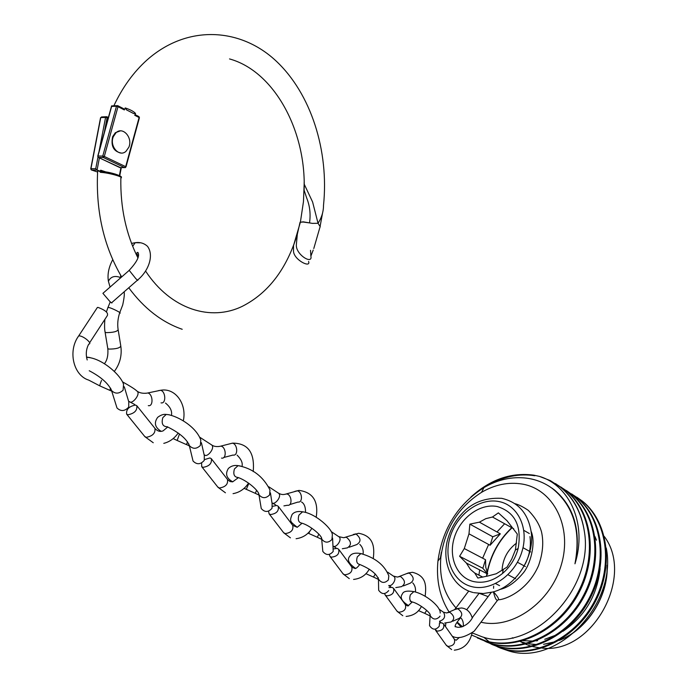 <?xml version="1.0" encoding="UTF-8"?>
<svg xmlns="http://www.w3.org/2000/svg" width="687" height="687" viewBox="0 0 687 687"><rect width="100%" height="100%" fill="white"/><g stroke="black" fill="none" stroke-linecap="round" stroke-linejoin="round"><path stroke-width="1.03" d="M493.472 591.816L495.052 593.637C497.68 596.685 498.839 598.738 498.53 599.785L497.62 600.163C496.426 600.584 495.25 598.575 494.065 594.143L493.335 591.851M493.661 586.037L493.558 588.312M520.488 641.632L524.241 643.582M525.77 644.26L530.768 646.063M511.703 527.951C498.874 540.222 490.698 555.156 487.186 572.743M487.014 573.679L486.602 576.316M512.313 637.776L512.949 638.146M520.068 641.478L526.242 643.333M511.798 528.011C498.917 540.308 490.741 555.285 487.263 572.941M487.117 573.731L486.722 576.29M511.575 527.882C498.796 540.102 490.63 554.967 487.092 572.486M486.885 573.611L486.456 576.35M512.296 637.776L513.095 638.24M520.093 641.478L526.328 643.315M487.572 576.075L496.315 573.739L507.023 567.11L511.695 559.158L515.405 549.978L517.311 534.074L507.04 520.737L498.376 512.871L492.467 517.01L485.778 518.676L479.397 522.163L469.848 524.138L468.989 533.833L464.292 548.552L459.594 556.272L466.396 563.082L470.355 569.334L474.751 573.052L477.826 578.033L487.572 576.075M473.523 581.546C483.433 583.675 493.094 580.979 502.515 573.473C510.226 566.878 515.43 558.557 518.144 548.518C521.991 526.01 515.018 512.013 497.225 506.525C480.402 503.133 460.685 517.397 454.485 537.062C448.044 556.676 456.64 577.569 473.523 581.546M530.647 551.944L529.883 551.524M529.565 551.343L522.996 547.685M517.431 562.249L525.383 566.543M515.654 578.772L515.01 578.437M514.58 578.205L507.968 574.753M504.524 523.863L496.993 531.97M488.62 544.465L482.635 558.196M479.655 569.892L478.908 575.165M606.252 547.96C617.69 603.993 557.234 666.424 508.904 650.975L499.664 647.807M498.779 647.412L495.387 645.728M494.889 645.454L492.373 643.994M489.702 643.152L492.09 644.475M492.51 644.689L504.06 649.198C536.264 658.421 576.9 637.648 595.569 601.185C614.436 564.834 607.583 520.755 582.129 500.943L576.882 497.233M573.834 495.396L581.348 500.445C606.75 520.214 613.68 564.328 594.762 600.747C576.101 637.192 535.413 658.052 503.202 648.811L492.072 644.518M491.643 644.303L489.333 643.049M483.854 640.507L486.267 641.856M486.722 642.087L498.298 646.604C530.527 655.819 571.404 634.951 590.159 598.248C609.154 561.734 602.37 517.423 576.848 497.577L571.661 493.91M566.071 490.707L576.041 497.062C601.563 516.933 608.347 561.227 589.334 597.802C570.545 634.505 529.711 655.432 497.414 646.209L486.267 641.907M485.812 641.675L483.554 640.447M478.032 637.888L480.393 639.202M480.84 639.442L492.493 643.985C524.868 653.251 565.848 632.083 584.714 595.294C603.864 558.497 597.003 514.022 571.532 494.185L566.303 490.492M563.117 488.56L570.699 493.661C596.239 513.541 602.98 558.076 583.864 594.83C564.946 631.748 523.889 652.796 491.583 643.582L480.376 639.262M534.838 475.748C519.054 473.317 503.519 476.495 488.217 485.262M441.389 552.262L440.393 557.887M456.924 622.542L461.278 627.085M477.439 638L486.602 641.34C518.986 650.563 560.163 629.404 579.184 592.288C598.403 555.405 591.747 510.69 566.131 490.75L560.815 486.989M557.792 485.159L565.281 490.2C590.811 510.106 597.613 554.795 578.308 591.816C559.33 628.854 518.135 650.185 485.675 640.919L471.72 635.114M470.938 497.002C490.363 479.38 511.36 472.106 533.954 475.181L539.458 476.4C569.703 485.417 587.505 524.147 574.959 563.804C581.09 531.034 573.697 506.044 552.777 488.826C545.83 483.579 538.041 480.17 529.402 478.59L526.259 478.126C511.858 476.434 497.757 479.586 483.966 487.59C457.731 504.352 442.385 528.818 437.945 560.996C436.108 580.257 439.817 597.269 449.083 612.023M454.296 650.177C463.656 649.155 469.607 643.393 472.149 632.882L482.085 636.797C531.188 654.067 594.04 590.056 584.457 531.996C581.606 512.7 573.688 497.792 560.704 487.281L555.457 483.571M584.457 531.996C581.46 512.657 573.336 497.62 560.103 486.903L550.278 480.591L539.458 476.4M481.072 622.242C512.167 629.618 550.759 602.456 561.442 564.37C572.572 526.379 553.215 489.213 522.309 484.077C508.535 481.793 494.932 484.558 481.51 492.356C458.229 507.315 444.678 528.973 440.848 557.312C439.087 577.621 444.128 594.478 455.988 607.892M457.25 622.113L462.471 626.742M528.93 643.831L537.071 644.561M543.975 644.2L555.439 641.667M559.725 640.086C586.775 629.55 607.677 597.278 607.093 566.921M523.073 640.67L533.541 641.091M536.058 640.885L537.638 640.696M544.722 639.288L556.668 634.814M562.979 631.284C584.869 616.385 597.252 595.474 600.12 568.553M596.436 540.188L595.011 536.599M492.107 643.813L489.573 642.07M489.144 641.761L483.734 637.244M482.798 577.14L474.751 573.052M466.396 563.082L487.71 574.031L485.752 567.187L485.537 559.725L464.292 548.552M468.989 533.833L490.097 545.263L500.334 533.833L479.397 522.163M492.467 517.01L513.739 528.792M516.555 543.065C507.521 549.926 502.678 559.063 502.034 570.476M500.334 533.833L492.777 536.762L490.097 545.263M492.777 536.762L469.848 524.138M485.537 559.725L482.841 568.278L459.594 556.272M482.841 568.278L487.71 574.031M554.735 490.381L555.388 490.69M551.979 488.234L552.7 488.62M552.777 488.826L553.808 489.436C574.392 506.508 581.442 531.291 574.959 563.804M554.237 489.968L554.924 490.312M551.532 487.916L552.365 488.38M528.81 643.856L536.899 644.621M543.572 644.32L554.95 641.924M559.132 640.447C587.05 629.996 608.57 596.35 607.188 565.264M532.889 646.647L540.411 647.953M542.095 648.09C592.082 654.342 634.986 576.831 604.234 536.401M117.941 105.832L123.703 108.752L124.347 109.929L118.001 106.665L104.304 156.464L125.678 166.658L139.092 117.529L134.738 115.279L135.545 113.492L133.699 113.578L126.528 109.877L125.223 107.919L124.347 109.929M125.223 107.919C130.53 109.74 133.974 111.595 135.545 113.492M134.738 115.279L135.33 114.746L138.946 116.61L139.375 117.924L126.013 166.872M299.936 222.803L300.365 222.245L303.156 222.021L309.519 222.914C310.807 214.189 309.854 205.86 306.66 197.925L304.118 190.23L304.152 188.015M308.575 261.438C311.177 268.411 294.285 260.244 293.504 251.459L293.538 245.491L296.827 235.89M111.629 106.399L97.949 156.026L102.775 156.061L116.481 106.262L111.629 106.399L112.024 105.901M133.699 113.578L126.528 109.877M137.975 257.994C125.996 234.078 120.285 207.431 120.843 178.07C124.545 177.203 108.658 172.686 100.5 172.36L99.194 171.029L97.64 171.209L97.288 171.93L91.603 170.024L97.065 170.118L100.01 171.106L100.749 170.213L101.436 171.364M319.876 227.457L320.228 226.744L318.038 223.284L312.302 223.369L303.199 221.832L300.047 222.287L297.334 234.215L296.363 244.589C295.376 254.568 312.946 265.105 310.876 256.114L310.524 250.317M304.135 182.519L304.161 184.056L312.602 201.987L318.038 223.284C321.688 217.573 323.508 211.596 323.508 205.344C329.133 151.088 311.211 93.484 275.564 60.508C240.107 27.686 187.208 24.363 147.052 59.941C133.561 72.058 122.484 87.361 113.836 105.85M99.031 151.509L105.566 117.468L100.757 117.563L90.95 168.676L95.725 168.744L97.065 170.118L99.4 157.924M101.753 171.475L115.313 174.069M99.194 171.029L100.01 171.106M101.513 171.389L100.5 172.36M120.328 130.891L115.347 132.72L112.651 136.644C110.71 145.979 113.518 151.432 121.049 153.021M128.847 147.233C133.046 137.812 122.887 126.142 116.034 132.711L113.338 136.644C109.147 146.065 119.177 157.598 125.953 151.346L128.847 147.233M107.739 308.008L107.936 307.433L108.958 307.604C110.521 307.433 123.222 313.658 119.572 313.143C117.778 318.905 117.297 324.41 118.13 329.648M118.13 329.657C117.271 331.555 113.346 332.542 106.382 332.628L105.102 332.25L105.025 331.606M96.498 308.815L97.399 307.45L98.198 307.458C105.549 310.249 108.58 312.989 107.275 315.694L89.628 342.761M103.273 293.014L102.913 293.332L109.843 301.456C111.577 303.053 112.256 303.414 111.878 302.529L137.486 280.15M128.606 401.285L129.749 401.775C132.325 404.497 141.385 393.471 136.79 390.937L136.619 390.809M110.452 388.035L109.954 390.268L111.775 391.255M145.678 393.29L147.92 392.998C153.124 394.235 153.484 406.876 148.289 405.631M135.511 405.064C128.967 406.361 126.022 409.392 126.657 414.158L127.919 414.768C134.463 413.488 137.426 410.465 136.807 405.691L135.511 405.064M116.249 405.562L117.005 408.001C120.903 411.633 124.802 411.333 128.718 407.09L128.77 401.826L124.295 386.79M271.958 502.841L272.129 502.884C274.731 505.546 282.778 495.653 278.261 493.017L278.08 492.88M256.586 490.269L255.315 493.343L246.307 489.333L248.849 483.33M284.512 494.382L286.754 493.944C291.855 494.752 292.645 506.156 287.535 505.28M268.548 511.162L269.089 513.782L270.489 514.554C276.526 513.704 279.111 510.939 278.218 506.259L276.784 505.469L272.593 506.328M260.794 505.761L261.258 508.569C264.813 512.502 268.402 512.399 272.043 508.251L272.121 503.872L270.438 492.845M204.133 454.837L204.76 455.052C207.362 457.748 215.881 447.314 211.313 444.712L211.149 444.583M187.499 441.801L186.572 444.541L189.423 446M218.784 446.524L220.974 446.138C226.238 447.082 226.77 459.328 221.506 458.083M201.617 462.944L201.695 466.645L203.034 467.34C209.32 466.301 212.077 463.407 211.304 458.667L209.93 457.954L204.64 459.534M192.403 458.392L193.038 461.02C196.757 464.807 200.501 464.601 204.254 460.402L204.305 455.584L201.403 442.711M333.221 546.148C336.123 548.389 342.976 539.02 338.717 536.641L343.655 537.706L346.317 537.174C351.495 541.459 351.804 545.049 347.244 547.934M318.871 534.134L317.282 537.243L308.746 533.447M329.288 554.426L329.94 556.341L331.392 557.183C337.205 556.504 339.627 553.859 338.665 549.257L337.18 548.398L333.676 548.879M343.929 537.646L345.956 537.105M322.547 548.475L322.821 551.429C326.188 555.534 329.657 555.534 333.212 551.421L332.585 538.033M388.851 585.41C392.097 587.033 397.464 578.248 393.582 576.238L393.359 576.058M375.308 573.997L373.505 577.071L365.845 573.662M397.902 576.943L400.418 576.436C405.407 580.412 405.759 583.83 401.491 586.672M384.548 593.577L385.167 594.968L386.669 595.869C392.251 595.337 394.544 592.804 393.531 588.278L392.002 587.359L388.997 587.608M378.597 587.222L378.657 590.27C381.843 594.547 385.184 594.65 388.696 590.588M439.62 621.168C444.412 619.58 445.743 616.634 443.613 612.332L443.45 612.203M426.687 610.365L424.721 613.354L418.443 610.563M447.151 612.804L449.77 612.254C454.571 615.956 454.974 619.21 450.99 622.01M434.991 629.198L437.052 631.138C442.428 630.718 444.601 628.296 443.562 623.865L441.99 622.886L439.491 622.954M429.71 622.525L429.53 625.625C432.518 630.082 435.756 630.297 439.242 626.261L439.465 623.307M525.16 564.147C529.643 555.019 531.24 545.822 529.969 536.573M479.758 593.499L488.105 596.591M498.805 501.527C479.706 497.732 457.422 513.902 450.389 536.169C443.081 558.359 452.75 582.095 471.9 586.672C490.947 591.593 514.829 575.182 521.897 551.79C529.256 528.466 517.989 504.979 498.805 501.527M473.79 592.658L483.184 593.542L492.785 592.005C516.323 586.363 535.422 555.869 531.008 530.948C527.805 512.949 518.015 502.077 501.639 498.324C483.639 497.465 473.352 503.545 466.748 508.93C456.821 517.723 450.26 528.689 447.057 541.811C442.059 564.053 452.767 587.299 472.982 592.469M123.703 108.752L117.863 105.738L118.001 106.665L116.481 106.262L117.589 105.652L111.543 105.91M124.708 167.671L103.325 157.495L98.499 157.46L119.882 167.602L125.455 167.585L125.678 166.658L124.708 167.671M120.465 167.611L98.413 157.452M104.304 156.464L102.775 156.061L103.325 157.495L104.304 156.464M98.061 157.022L97.734 156.189M90.753 168.779L91.191 169.732M108.22 118.181L107.103 117.769L106.648 116.73M106.906 116.824L108.434 117.391M95.725 168.744L97.958 157.143M108.443 117.383L106.871 116.799L105.566 117.468L107.103 117.769L104.295 132.436M100.749 170.213L105.721 171.887M119.401 175.623L120.921 167.619M100.56 117.709L90.77 168.684L91.371 169.955M106.622 116.721L101.461 116.953M77.88 337.137L78.73 335.857L79.52 335.883C84.166 336.329 92.745 343.904 88.786 344.05C86.141 348.953 85.609 354.26 87.197 359.962M118.233 330.258L120.8 346.042C119.95 348.017 116.051 349.039 109.096 349.09L107.816 348.687L107.713 348.051M120.508 277.952L119.547 277.196C114.368 275.513 110.659 276.852 108.4 281.232L109.302 284.375M132.651 246.29L135.236 242.691L140.054 242.812M138.585 255.109L136.593 255.203M129.208 270.352L135.871 278.707C137.572 280.348 138.207 280.751 137.769 279.901C148.581 271.03 154.154 255.478 147.628 246.513M144.656 436.382L146.185 437.336C152.677 436.133 155.58 433.128 154.901 428.327L137.065 406.008M158.405 390.645L160.56 390.293C165.833 391.307 166.297 404.093 161.024 402.865M86.502 357.077L90.066 357.583M110.839 388.748L111.543 390.542C115.133 394.063 118.98 393.96 123.093 390.216L123.557 384.291C120.44 374.458 101.092 357.618 86.545 357.334M101.539 380.418C100.036 383.981 99.555 385.845 100.096 386.008L109.997 390.422M283.465 532.485L285.122 533.593C291.116 532.803 293.65 530.055 292.722 525.366L297.213 527.298L302.065 523.236M294.775 491.394L297.213 490.793C302.314 491.591 303.079 502.91 297.978 502.06L289.682 504.619M258.449 493.017L258.947 494.726C259.162 490.973 247.397 480.72 238.131 477.517C234.173 477.122 232.953 474.262 234.456 468.938L238.071 465.64L240.356 466.001M261.258 508.569L258.947 494.726C262.211 498.547 265.757 498.625 269.587 494.966L270 489.977C263.155 476.469 252.515 468.362 238.071 465.64C234.293 465.013 231.064 465.958 228.385 468.465C225.027 473.901 226.461 478.332 232.67 481.776M217.736 486.98L219.333 488.019C225.576 487.031 228.282 484.163 227.449 479.406L211.553 458.993M230.085 443.75L232.378 443.175C237.702 443.896 238.346 456.288 233.005 455.06L223.756 457.49M188.702 443.75L189.311 445.528C186.761 439.07 179.556 432.887 167.688 426.988L167.516 426.782C162.759 426.713 161.196 423.673 162.81 417.662L166.22 414.441L169.363 414.785M193.038 461.02L189.311 445.528C192.738 449.195 196.422 449.178 200.372 445.477L200.802 440.015C195.606 425.459 175.133 414.854 166.22 414.441C163.669 413.995 160.827 414.957 157.684 417.327C153.794 422.788 154.901 427.417 161.016 431.213M179.513 433.961L177.143 440.461L186.572 444.661M342.899 573.628L344.599 574.804C350.361 574.169 352.749 571.541 351.753 566.93L338.906 549.574M353.307 534.495L355.866 533.876C361.027 538.119 361.336 541.691 356.776 544.568L349.254 547.221M321.276 537.406L321.671 539.012C322.675 536.221 310.301 525.521 301.876 523.159C298.536 522.592 297.557 519.904 298.948 515.087L302.606 511.789L304.298 512.116M322.821 551.429L321.671 539.012C324.762 542.988 328.18 543.168 331.933 539.535L332.353 535.027C332.774 529.325 315.848 513.524 302.606 511.789C297.754 510.991 294.251 511.884 292.104 514.486C289.364 521.45 290.051 521.485 297.248 527.29M310.017 530.896L308.729 533.438L307.999 533.112M396.897 611.009L398.632 612.246C404.179 611.748 406.438 609.232 405.399 604.706L393.763 588.596M406.515 573.662L409.169 573.027C414.149 576.968 414.501 580.36 410.233 583.203L403.363 585.934M378.168 577.612L378.46 579.064C376.321 573.611 370.061 568.742 359.687 564.448C356.811 563.795 356.012 561.262 357.3 556.856L360.898 553.593L362.178 553.877M378.657 590.27L378.46 579.064C381.371 583.211 384.677 583.495 388.387 579.905L388.816 575.861C384.6 565.135 375.291 557.715 360.898 553.593C355.377 552.563 351.692 553.396 349.846 556.101C346.772 559.647 348.695 563.735 355.626 568.372M446.181 645.119L447.941 646.407C453.283 646.02 455.421 643.616 454.365 639.185L443.785 624.182M455.103 609.412L457.834 608.768C462.617 612.435 463.021 615.664 459.036 618.463L452.716 621.246M429.933 614.204L430.122 615.466C431.488 613.002 418.572 603.341 412.329 601.984C409.83 601.297 409.169 598.909 410.354 594.83L413.849 591.61L414.836 591.851M429.53 625.625L430.122 615.466C432.853 619.794 436.056 620.172 439.74 616.617L439.989 616.119M478.976 593.448L466.705 609.747M460.445 617.957C456.237 622.92 454.519 625.891 455.275 626.87M455.679 626.57C459.122 628.931 468.886 625.522 472.811 616.926L491.282 592.4M531.042 531.188C536.401 543.005 530.089 565.745 522.558 573.774C515.018 582.628 507.392 587.866 499.689 589.48M468.465 591.335L468.242 590.88M514.992 503.691C518.668 504.627 523.09 506.834 528.251 510.329C534.958 517.148 539.372 524.301 541.493 531.798C543.829 542.112 542.833 553.413 538.522 565.693C527.101 591.644 504.55 599.596 498.977 599.725M468.723 591.078L454.657 609.609M445.846 623.057L445.502 626.621M452.201 636.128C457.267 639.211 464.61 637.545 474.236 631.121L497.233 600.678M515.405 549.978L518.144 548.518M503.219 569.763L502.515 573.473M529.325 533.524L523.837 530.373M582.129 500.943L581.348 500.445M576.848 497.577L576.041 497.062M571.532 494.185L570.699 493.661M566.131 490.75L565.281 490.2M560.695 487.281L560.103 486.903M440.848 557.312L437.945 560.996M481.51 492.356L483.966 487.59M499.586 585.642L495.585 583.598M482.858 577.132L474.416 572.838M313.787 248.514L319.833 227.629M293.538 245.491L300.365 222.245M310.876 256.114L313.22 250.068M304.118 190.23C306.359 131.26 274.457 71.285 229.527 58.927M139.435 117.769L138.946 116.61L135.33 114.746M98.25 157.375L97.786 156.043L111.543 106.116M304.161 184.056L303.465 201.626L300.408 222.047M182.21 329.288C161.78 322.177 143.961 308.334 128.77 287.767M121.659 276.947C103.685 246.195 95.682 210.952 97.64 171.209M145.532 270.987C170.977 309.777 211.167 321.714 242.537 306.204C268.351 293.005 286.616 269.012 297.334 234.215M322.504 213.331L320.09 226.487M97.391 171.965L91.594 170.024M119.744 175.803L121.307 167.628M121.127 177.409C123.78 176.645 110.701 171.724 100.963 171.458L101.221 171.295M115.347 132.72L116.034 132.711M114.291 371.478C119.787 364.144 121.994 355.883 120.895 346.677M120.594 277.874L120.672 275.272M138.491 255.89L137.555 255.246C136.576 252.962 136.73 252.052 138.018 252.524C139.925 256.079 136.893 262.099 128.924 270.601L102.913 293.332M119.77 312.594L122.707 304.976C124.175 298.046 124.648 293.667 124.107 291.838M88.597 380.074C73.294 375.317 67.627 350.774 78.73 335.857L97.399 307.45M104.381 363.732C107.163 360.392 108.306 355.377 107.816 348.687L105.102 332.25C104.476 329.253 104.407 324.96 104.896 319.352M110.075 287.063L108.4 281.232C107.284 274.319 108.726 267.131 112.754 259.669M147.284 246.135C143.927 243.164 139.916 242.022 135.236 242.691L131.535 243.413M107.936 307.433L106.416 311.915M107.979 307.441L110.264 301.842M155.133 428.611C157.615 431.264 160.269 432.011 163.111 430.852L167.722 427.013M163.781 443.355C169.552 441.921 174.361 438.478 178.225 433.008M183.3 420.891C187.087 404.085 175.34 387.425 160.56 390.293L147.799 392.964M136.79 390.937C135.047 389.228 130.281 386.197 122.501 381.835M136.67 390.851C139.409 393.041 143.162 393.763 147.92 392.998M153.253 442.746L144.914 436.7L126.657 414.158M89.224 370.74C101.015 376.94 108.452 383.535 111.543 390.542L117.005 408.001M88.76 380.134L99.907 385.931M171.467 415.292C172.231 410.989 170.239 406.919 165.49 403.071M128.924 401.483L134.643 404.454M296.088 538.728C302.993 537.775 308.257 534.288 311.889 528.269M316.2 517.259C318.656 501.218 312.911 492.261 298.974 490.389L286.47 493.893M278.261 493.017L268.823 486.8M283.92 505.881L287.389 505.263M278.089 492.88C280.39 494.4 282.675 494.872 284.933 494.297L286.634 493.919M290.438 537.852L283.722 532.811L269.089 513.782M244.1 488.328L246.281 489.324M305.543 512.442C305.603 507.04 304.264 503.562 301.524 501.991M292.722 525.366L278.467 506.585M271.983 502.978L275.539 504.765M259.008 495.078L255.315 493.343M227.68 479.698L230.076 481.544L232.635 481.87L238.38 477.663M233.048 493.652C239.548 492.467 244.709 488.964 248.539 483.116M253.211 471.574C254.911 452.639 248.016 443.158 232.524 443.132L220.828 446.112M211.313 444.712L199.659 437.164M211.175 444.601C213.563 446.533 216.834 447.048 220.974 446.138M225.439 492.794L217.994 487.306L201.695 466.645M173.158 438.598L177.048 440.419M242.004 466.404C242.88 462.969 241.249 459.217 237.101 455.137M351.967 567.213L355.11 568.535C356.184 568.518 357.729 567.161 359.748 564.465M353.573 579.433C360.718 578.626 365.939 575.208 369.262 569.171M373.264 558.643C374.441 548.767 374.758 536.135 358.597 533.275L345.784 537.088M338.717 536.641L331.16 531.566M342.332 548.741L347.081 547.925M349.279 578.626L343.148 573.954L329.94 556.341M363.079 554.108C363.629 550.313 362.53 547.075 359.799 544.379M333.247 546.423L335.857 547.685M321.696 539.329L317.308 537.26M405.596 604.981L407.906 606.011L412.226 601.984M406.129 616.419C413.351 615.724 418.46 612.375 421.457 606.381M425.184 596.29C426.06 587.016 427.245 576.032 412.475 572.305L408.404 572.932L399.645 576.333M393.582 576.238L387.631 572.151M395.772 587.608L401.32 586.672M393.376 576.067L397.369 577.071L399.834 576.341M402.788 615.707L397.138 611.327L385.167 594.968M415.429 592.014C415.85 588.407 414.965 585.376 412.758 582.911M388.851 585.831L390.663 586.664M378.46 579.433L373.556 577.089M454.554 639.451L456.22 640.224L459.397 637.424M472.201 617.75C470.294 611.808 466.713 608.553 461.458 607.969L456.846 608.665L448.783 612.151M408.696 605.694C401.723 601.383 399.628 597.458 402.41 593.929C403.286 591.284 407.099 590.511 413.849 591.61C426.249 594.272 440.925 607.033 440.195 613.053M443.613 612.332L439.027 609.111M444.695 623.032L450.809 622.018M443.39 612.151L446.481 612.959L448.98 612.143M451.651 649.558L446.404 645.437L435.506 630.177M410.216 601.237L411.195 601.649M463.27 626.45C463.622 623.083 462.901 620.301 461.106 618.094M439.577 621.752L440.65 622.216M430.096 615.921L424.798 613.388"/></g></svg>
